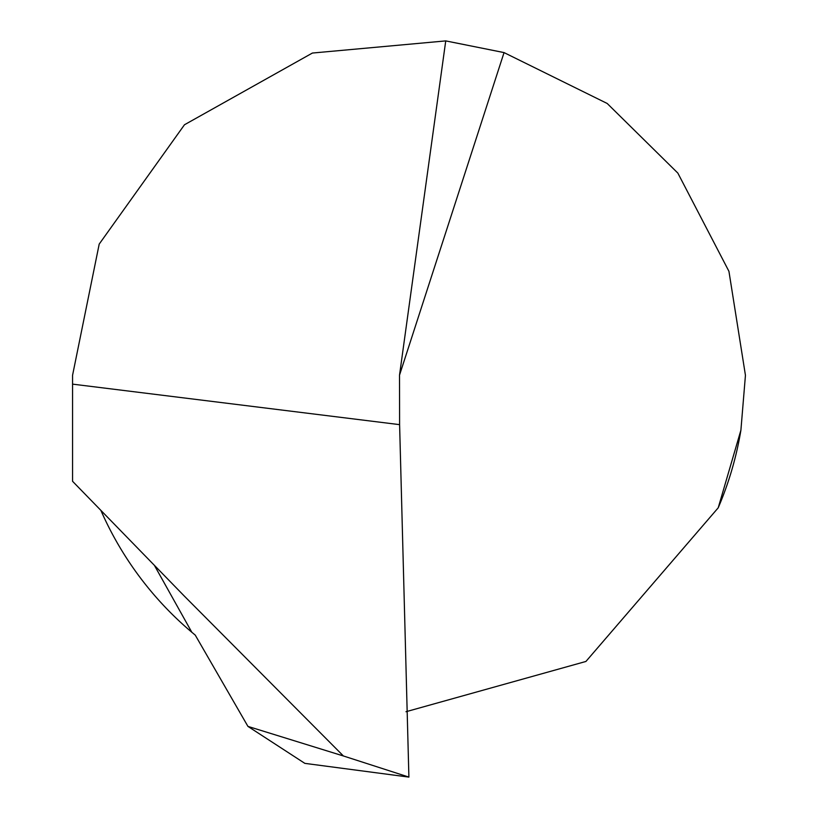 <?xml version="1.0" encoding="UTF-8"?>
<svg xmlns="http://www.w3.org/2000/svg" width="818" height="818" viewBox="0 0 818 818"><rect width="100%" height="100%" fill="white"/><g stroke="black" fill="none" stroke-linecap="round" stroke-linejoin="round"><path stroke-width="1.23" d="M504.052 52.597L445.738 40.9L312.394 53.047L184.469 124.765L99.203 244.091L72.557 375.309L72.557 481.281L184.285 596.046L343.386 755.965L408.898 777.1L399.603 424.644L399.521 375.155L504.052 52.597L607.201 103.477L677.856 173.099L728.94 271.331L745.443 375.309L740.904 430.186A336.423 336.423 0 0 1 718.214 507.814L585.923 661.455L406.004 711.721M101.003 510.688A336.423 336.423 0 0 0 191.852 632.283L195.257 635.126L247.936 726.394L304.848 763.368L408.898 777.1M399.521 375.155L445.738 40.9M740.904 430.186L718.214 507.814M191.841 632.283L154.633 565.78M343.386 755.965L247.936 726.394M72.557 384.133L399.603 424.644"/></g></svg>
